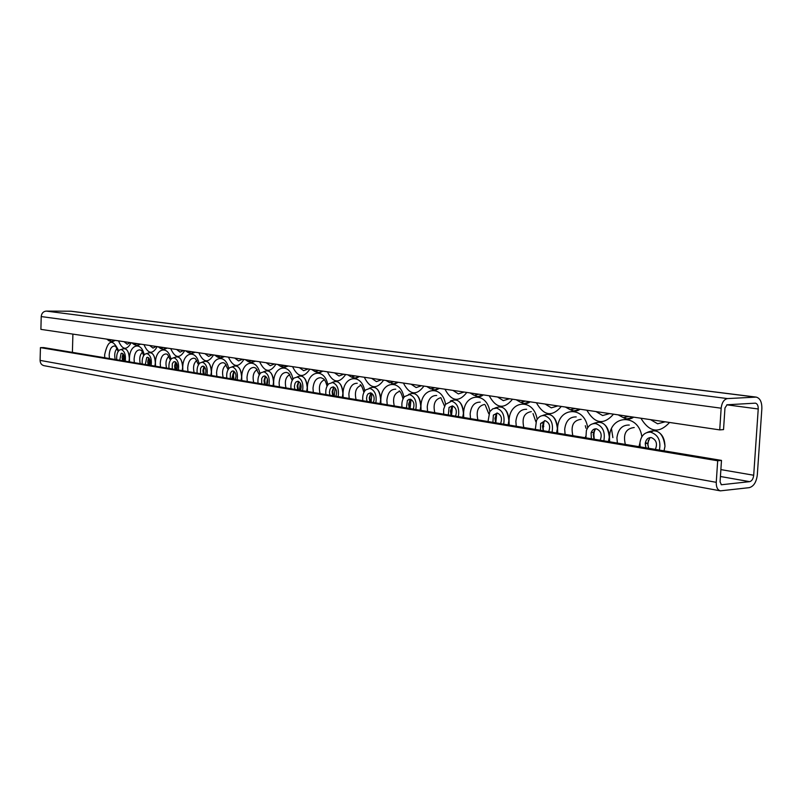 <?xml version="1.0" encoding="UTF-8"?>
<svg xmlns="http://www.w3.org/2000/svg" width="802" height="802" viewBox="0 0 802 802"><rect width="100%" height="100%" fill="white"/><g stroke="black" fill="none" stroke-linecap="round" stroke-linejoin="round"><path stroke-width="1.2" d="M117.142 348.439C114.786 350.985 114.145 354.664 115.227 359.497M142.435 352.228C139.839 354.745 139.117 358.554 140.26 363.667M168.981 356.228C166.134 358.705 165.312 362.634 166.525 368.038M196.891 360.439C193.763 362.865 192.841 366.925 194.124 372.629M235.337 379.486L236.029 376.068M226.264 364.89C222.836 367.246 221.803 371.436 223.156 377.461M266.525 384.679L267.387 379.035M257.211 369.592C253.462 371.867 252.299 376.188 253.733 382.554M299.437 390.163L300.339 383.186M289.873 374.564C285.763 376.739 284.469 381.191 285.983 387.917M334.223 395.947L335.126 388.028M324.399 379.827C319.888 381.892 318.444 386.484 320.048 393.592M371.035 402.073L371.958 393.441M360.94 385.411C356.008 387.346 354.384 392.068 356.078 399.586M410.073 408.569L411.025 399.406M399.687 391.356C394.283 393.13 392.479 397.993 394.273 405.942M451.536 415.446L452.539 405.922M451.336 401.09L451.105 400.509M440.849 397.682C434.925 399.256 432.91 404.268 434.804 412.689M495.826 422.303L496.769 413.21M484.629 404.419C478.132 405.812 475.897 410.965 477.902 419.867M543.084 429.531L543.957 421.381M531.305 411.627C524.197 412.789 521.711 418.083 523.836 427.506M593.6 437.13L594.382 430.283M581.139 419.326C573.37 420.278 570.613 425.732 572.869 435.666M111.548 339.837L109.112 340.84L106.776 339.126M136.791 343.577L134.245 344.599L131.789 342.835M163.297 347.497L160.621 348.539L158.044 346.725M191.167 351.627L188.34 352.68L185.633 350.805M220.5 355.968L217.522 357.04L214.675 355.106M251.407 360.549L248.269 361.632L245.272 359.637M284.038 365.381L280.73 366.484L277.552 364.419M318.534 370.484L315.026 371.607L311.677 369.471M355.055 375.887L351.336 377.03L347.787 374.815M393.782 381.622L389.832 382.775L386.063 380.489M434.925 387.717L430.724 388.89L426.724 386.504M478.724 394.203L474.243 395.386L469.992 392.91M525.43 401.12L520.658 402.323L516.107 399.737M575.365 408.509L570.252 409.732L565.39 407.035M116.761 359.747C116.36 355.025 117.323 351.757 119.628 349.953L121.313 349.592C124.621 351.086 125.934 354.945 125.252 361.161M119.749 360.248L121.082 353.441L122.044 353.241C124.25 354.514 124.871 357.08 123.909 360.94M142.245 363.998C141.834 359.246 142.806 355.918 145.172 354.023L147.037 353.612C150.515 355.146 151.889 359.106 151.157 365.481M145.352 364.509L146.706 357.572L147.779 357.341C150.084 358.654 150.736 361.281 149.723 365.241M169.011 368.449C168.59 363.677 169.573 360.298 171.989 358.314L174.064 357.822C177.713 359.416 179.157 363.476 178.385 370.013M172.25 368.99L172.31 363.767L173.302 362.173L174.796 361.642C177.232 362.995 177.904 365.702 176.841 369.752M197.162 373.13C196.711 368.359 197.713 364.92 200.159 362.835L202.485 362.253C206.325 363.907 207.838 368.078 207.026 374.775M200.53 373.692L200.57 368.409L201.583 366.765L203.217 366.173C205.773 367.577 206.485 370.354 205.362 374.494M226.796 378.063C226.324 373.291 227.337 369.812 229.813 367.617L232.41 366.925C236.46 368.639 238.054 372.92 237.181 379.797M230.304 378.654L230.324 373.321L231.658 371.346L233.141 370.945C235.838 372.389 236.59 375.246 235.397 379.496M258.033 383.266C257.552 378.514 258.555 374.985 261.041 372.689L263.978 371.847C268.239 373.622 269.923 378.033 269.001 385.09M261.703 383.877L261.693 378.504L263.036 376.459L264.7 375.978C267.547 377.471 268.339 380.409 267.076 384.77M291.026 388.759C290.514 384.048 291.507 380.489 293.983 378.073L297.301 377.05C301.823 378.895 303.587 383.436 302.605 390.684M294.845 389.391L294.394 386.374L294.996 383.476L296.138 381.872L298.033 381.291C301.041 382.845 301.873 385.862 300.529 390.343M325.903 394.564C325.371 389.932 326.334 386.353 328.78 383.817L332.559 382.554C337.341 384.469 339.206 389.15 338.163 396.599M329.903 395.226L329.421 392.218L330.003 389.311L331.126 387.637L333.281 386.905C336.459 388.519 337.341 391.627 335.918 396.228M362.835 400.709C362.293 396.198 363.206 392.619 365.572 389.972L369.912 388.379C374.975 390.373 376.95 395.206 375.837 402.875M367.035 401.411L366.524 398.424L367.055 395.516L368.148 393.772L370.624 392.86C373.993 394.534 374.925 397.742 373.411 402.474M402.023 407.236C401.471 402.895 402.313 399.346 404.539 396.599L409.551 394.564C414.925 396.639 417.02 401.632 415.827 409.531M406.434 407.967L407.396 400.348L410.253 399.175C413.832 400.92 414.814 404.228 413.2 409.09M443.666 414.163L443.646 409.281L445.471 404.348L451.686 401.14C457.411 403.316 459.636 408.469 458.363 416.609M448.308 414.935L449.06 407.416L452.378 405.892C456.188 407.707 457.23 411.125 455.506 416.138M488.007 421.541L489.771 411.687L492.829 408.779L496.578 408.138C502.684 410.413 505.049 415.757 503.676 424.158M492.899 422.363L493.37 415.085L497.26 413.04C501.31 414.945 502.423 418.474 500.578 423.636M535.325 429.421L536.498 420.499C538.433 416.89 541.089 415.256 544.498 415.616C551.014 418.002 553.54 423.536 552.067 432.208M540.488 430.283L540.598 423.496L545.159 420.679C549.49 422.664 550.673 426.323 548.698 431.646M585.921 437.842L586.372 430.584C588.237 425.581 591.365 423.255 595.756 423.616C602.733 426.123 605.43 431.857 603.846 440.829M591.385 438.754L591.054 432.88C592.087 429.982 593.871 428.629 596.387 428.839C601.029 430.925 602.292 434.714 600.167 440.218M647.755 445.03L648.136 443.075M648.146 442.965L648.347 440.168M634.222 427.536C625.891 428.479 622.933 434.103 625.339 444.408M628.848 416.428L623.365 417.662L618.162 414.855M640.146 446.864L639.956 442.684C641.149 435.466 644.738 431.967 650.723 432.188C658.211 434.824 661.109 440.789 659.394 450.072M645.941 447.837L645.229 443.717C645.841 439.516 647.876 437.481 651.334 437.601C656.307 439.777 657.66 443.717 655.374 449.401M721.489 460.408L720.066 481.902L721.429 484.749L749.649 481.651C751.875 481.04 753.228 478.904 753.7 475.245L758.231 408.98C758.291 405.622 757.349 403.677 755.394 403.155L727.073 404.769L724.968 407.977L723.534 429.601L719.725 429.892L721.158 408.198C721.88 402.534 723.995 399.326 727.484 398.584L756.166 397.1C760.085 398.143 761.98 402.033 761.85 408.749L757.319 474.854C756.396 482.152 753.7 486.423 749.238 487.656L720.356 490.854C717.529 489.992 716.156 487.145 716.256 482.323L717.68 460.769L721.489 460.408L43.679 347.587L40.431 347.627L717.68 460.769M719.725 429.892L40.892 329.371L41.223 316.569C41.604 313.241 43.288 311.417 46.255 311.096L71.017 311.216L756.166 397.1M72.902 334.113L72.401 352.369M720.356 490.854L43.98 365.672C41.514 365.02 40.22 363.256 40.1 360.389L40.431 347.627M231.698 378.885L232.47 376.369M109.413 358.524L109.182 355.005C109.663 349.121 111.478 346.123 114.626 346.013L115.719 346.404L118.165 351.466M104.741 357.752L104.651 354.705C108.009 339.617 112.681 338.304 118.666 350.785M134.335 362.674L134.094 359.065C134.596 353.05 136.51 349.983 139.809 349.883L141.022 350.324C141.473 350.023 142.345 351.807 143.628 355.667M129.513 361.872L129.433 358.755C129.463 344.309 141.453 340.94 144.16 354.925M160.48 367.025L160.23 363.326C160.771 357.161 162.776 354.033 166.245 353.943L167.588 354.444L170.375 360.088M155.518 366.203L155.428 363.005C155.478 348.128 168.159 344.82 170.936 359.276M187.949 371.597L187.688 367.807C188.259 361.491 190.375 358.293 194.024 358.203L195.528 358.775L198.485 364.75M182.836 370.755L182.746 367.466C182.806 352.138 196.249 348.89 199.086 363.857M216.851 376.409L216.58 372.519C217.182 366.043 219.407 362.765 223.257 362.694L224.951 363.356L228.079 369.672M211.568 375.536L211.477 372.168C211.548 356.349 225.823 353.181 228.72 368.689M247.287 381.481L247.006 377.481C247.648 370.835 250.003 367.486 254.054 367.426L255.968 368.198L259.277 374.875M241.833 380.569L241.733 377.11C241.823 360.79 257.011 357.712 259.968 373.792M279.397 386.825L279.106 382.714C279.788 375.887 282.274 372.459 286.555 372.419L288.74 373.331L292.209 380.379M273.753 385.882L273.652 382.333C273.763 365.461 289.933 362.494 292.951 379.186M313.311 392.469L313.011 388.238C313.742 381.231 316.369 377.712 320.89 377.692L323.406 378.785C324.84 379.757 326.043 382.233 327.026 386.223M307.467 391.496L307.367 387.847C307.497 370.394 324.76 367.557 327.817 384.9M343.136 397.431L343.035 393.682C343.186 375.607 361.642 372.92 364.75 390.955M349.191 398.444L348.87 394.093C349.652 386.885 352.439 383.276 357.241 383.266M380.94 403.727L380.83 399.857C381.01 381.12 400.769 378.604 403.917 397.391M387.216 404.769L386.885 400.288C387.717 392.87 390.684 389.17 395.767 389.191M421.05 410.403L420.95 406.413C421.15 386.975 442.373 384.659 445.541 404.238M427.586 411.486L427.235 406.865C428.128 399.226 431.275 395.426 436.689 395.466M463.716 417.501L463.606 413.391C463.847 393.191 486.684 391.115 489.862 411.546M470.513 418.634L470.142 413.862C471.105 405.992 474.463 402.083 480.218 402.153M509.17 425.07L509.059 420.819C509.34 399.797 533.972 398.013 537.139 419.366M516.247 426.243L515.866 421.321C516.899 413.19 520.488 409.18 526.633 409.281M557.701 433.15L557.58 428.759C557.911 406.845 584.558 405.391 587.686 427.737M565.099 434.373L564.688 429.281C565.791 420.89 569.641 416.759 576.217 416.9M130.235 342.604L127.187 344.218L124.029 341.682M156.25 346.454L152.992 348.088L149.673 345.482M183.588 350.504L180.089 352.158L176.61 349.471M212.34 354.765L208.59 356.429L204.931 353.662M242.605 359.246L238.605 360.93L234.755 358.083M274.525 363.968L270.254 365.682L266.184 362.735M308.179 368.95L303.667 370.694L299.377 367.647M343.787 374.223L338.995 375.998L334.464 372.84M381.501 379.807L376.429 381.612L371.617 378.343M421.541 385.732L416.138 387.567L411.035 384.178M464.097 392.038L458.353 393.902L452.929 390.384M509.44 398.754L503.315 400.649L497.531 396.99M557.851 405.922L551.295 407.847L545.119 404.038M609.63 413.591L602.613 415.546L596.006 411.566M108.962 340.81L112.3 341.802L115.287 340.389M115.318 340.399L111.468 341.552M134.084 344.569L137.463 345.572L140.601 344.138M140.631 344.138L136.681 345.361M160.47 348.509L163.879 349.532L167.177 348.068M167.197 348.078L163.027 349.291M188.199 352.649L191.638 353.692L195.107 352.208M195.137 352.208L190.706 353.421M217.382 357.01L220.861 358.073L224.51 356.559M224.54 356.569L219.818 357.772M248.149 361.612L251.638 362.684L255.487 361.151M255.527 361.151L250.485 362.344M280.62 366.464L284.129 367.557L288.199 365.993L282.825 367.166M314.955 371.587L318.454 372.699L322.765 371.115M322.795 371.115L319.978 372.689L316.99 372.238M351.316 377.02L354.795 378.143L359.356 376.529M359.396 376.539L356.349 378.153L353.121 377.602M391.526 383.336L393.321 383.917L398.163 382.273M398.203 382.283L394.915 383.937L391.436 383.306M432.228 389.381L434.233 390.053L439.386 388.379M439.426 388.389L435.877 390.083L432.138 389.361M475.516 395.817L477.781 396.569L483.265 394.875M483.305 394.885C480.809 396.9 478.182 397.201 475.436 395.787M521.651 402.664L524.197 403.526L530.062 401.802M530.102 401.812C527.385 403.917 524.528 404.188 521.561 402.634M570.894 409.952L573.801 410.965L580.077 409.21C577.139 411.416 574.031 411.657 570.813 409.922M128.932 361.782L129.312 358.735C129.172 352.97 127.598 349.572 124.581 348.539L120.761 349.572M122.646 348.95C126.626 347.857 128.861 351.126 129.333 358.735L128.962 361.782M122.977 353.732L122.094 357.401L122.526 360.71M154.906 366.103L155.307 362.985C155.167 357.08 153.513 353.592 150.355 352.519L146.475 353.582M148.21 353C152.44 351.757 154.806 355.085 155.327 362.985L154.926 366.103M148.661 357.772L147.698 361.582L148.149 364.98M175.047 357.261C179.538 355.837 182.064 359.226 182.635 367.456L182.214 370.644L182.615 367.446C182.475 361.391 180.741 357.812 177.412 356.7L173.493 357.792M175.638 362.023L174.585 365.983L175.057 369.451M210.896 375.416L211.337 372.148C211.197 365.933 209.372 362.253 205.873 361.1L203.277 361.752C208.019 360.118 210.736 363.577 211.357 372.148L210.916 375.426M203.999 366.494L202.856 370.594L203.347 374.163M241.121 380.449L241.592 377.09C241.452 370.714 239.537 366.925 235.848 365.732L231.858 366.885M232.891 366.514C238.004 364.609 240.911 368.138 241.613 377.09L241.151 380.459M233.853 371.206L232.62 375.456L233.141 379.125M273.001 385.762L273.502 382.313C273.362 375.757 271.337 371.857 267.447 370.614L263.457 371.807M264.129 371.567C269.602 369.331 272.73 372.91 273.532 382.313L273.031 385.762M265.332 376.178L263.998 380.579L264.54 384.348M306.675 391.366L307.206 387.827C307.066 381.09 304.93 377.07 300.82 375.767L297.101 376.92C302.935 374.303 306.324 377.932 307.236 387.827L306.705 391.366M298.565 381.441L297.121 385.993L297.692 389.872M342.304 397.291L342.865 393.652C342.715 386.724 340.469 382.584 336.108 381.221L332.028 382.504C338.274 379.637 341.903 383.356 342.895 393.652L342.334 397.301M333.702 387.005L332.148 391.717L332.75 395.707M380.048 403.576L380.649 399.827C380.499 392.689 378.113 388.419 373.501 386.995L369.141 388.328C375.767 385.361 379.627 389.201 380.679 399.837L380.078 403.576M370.905 392.92L369.241 397.772L369.872 401.882M420.108 410.243L420.759 406.383C420.599 399.035 418.073 394.614 413.17 393.13L408.489 394.514C415.546 391.426 419.657 395.386 420.779 406.393L420.138 410.253M409.762 408.519L409.1 404.118L410.373 399.195L408.589 404.208L409.251 408.439M462.714 417.331L463.406 413.361C463.245 405.772 460.559 401.2 455.346 399.647L450.293 401.1C457.832 397.862 462.223 401.942 463.436 413.361L462.744 417.341M452.308 405.872L450.403 411.035L451.105 415.406M508.107 424.89L508.839 420.789C508.679 412.95 505.821 408.218 500.258 406.584L494.784 408.128C502.854 404.699 507.556 408.92 508.869 420.789L508.137 424.9M496.949 413.01L494.924 418.303L495.676 422.824M556.558 432.96L557.36 428.719C557.189 420.619 554.142 415.717 548.197 413.992L542.232 415.657M542.202 415.667C550.884 411.987 555.956 416.348 557.39 428.729L556.598 432.96M544.568 420.629L542.433 426.073L543.225 430.734M608.417 441.591L609.269 437.21C609.109 428.829 605.841 423.727 599.475 421.922L592.929 423.727M592.889 423.737C602.242 419.777 607.716 424.268 609.309 437.21L608.447 441.591M612.888 437.641L611.515 428.88M595.475 428.799L593.229 434.363L594.061 439.195M645.51 442.163L645.369 443.686M641.851 436.729C638.803 413.311 609.891 414.373 609.51 437.25L609.64 441.792M617.37 443.075L616.928 437.802C618.131 429.12 622.252 424.87 629.299 425.05M665.169 421.812L657.63 423.797L650.542 419.647M633.7 417.15C630.422 419.456 627.024 419.647 623.505 417.722M623.595 417.752L626.913 418.925L633.65 417.14M664.026 450.844L664.958 446.313C664.788 437.621 661.289 432.328 654.452 430.413L647.204 432.418M647.164 432.428C657.279 428.098 663.224 432.729 664.988 446.313L664.066 450.854M646.001 442.333L645.971 443.566M650.011 437.581L647.665 443.225L648.557 448.268M755.414 397.07L70.355 311.176M758.231 408.98L726.782 404.82M753.7 475.245L720.878 469.601M749.649 481.651L720.417 476.498M640.908 418.223C649.49 432.438 659.043 433.852 669.55 422.464M613.52 414.163C603.756 425.22 594.863 423.907 586.843 410.213M561.3 406.434C552.197 417.16 543.896 415.937 536.388 402.744M512.508 399.206C504.007 409.632 496.227 408.489 489.2 395.757M466.824 392.439C458.854 402.584 451.566 401.501 444.95 389.201M423.947 386.093C416.479 395.957 409.622 394.945 403.396 383.055M383.637 380.128C376.619 389.732 370.163 388.78 364.288 377.261M345.662 374.504C339.056 383.867 332.97 382.965 327.416 371.797M309.833 369.201C303.597 378.323 297.853 377.471 292.59 366.644M275.968 364.178C270.084 373.09 264.64 372.288 259.658 361.762M243.918 359.436C238.344 368.128 233.192 367.366 228.46 357.151M213.532 354.935C208.249 363.426 203.357 362.704 198.856 352.76M184.681 350.664C179.678 358.965 175.026 358.273 170.736 348.599M157.262 346.604C152.5 354.715 148.079 354.063 143.989 344.639M131.157 342.745C126.636 350.674 122.425 350.053 118.526 340.87M654.262 430.353L650.843 432.128M408.86 399.306L408.699 399.827M716.256 482.323L40.1 360.389M727.484 398.584L46.255 311.096M721.158 408.198L41.223 316.569M721.76 484.759L721.108 484.639M639.946 442.874L638.983 446.674M585.731 436.258L585.259 437.732M360.168 384.609C361.271 384.94 362.514 387.546 363.887 392.429M399.216 390.865C400.649 391.777 401.912 394.504 402.985 399.055M440.809 397.632L444.529 406.133M485.26 405.07L488.749 413.722M543.806 426.433L542.673 426.794M533.029 413.571L535.906 421.912M585.31 425.712L585.971 428.238M123.468 354.324L123.448 360.86M121.082 353.441L121.734 353.221M149.112 358.243L149.042 365.121M146.706 357.572L147.448 357.321M176.039 362.394L175.919 369.602M173.613 361.923L174.475 361.632M204.36 366.775L203.718 370.474L204.169 374.303M201.893 366.504L202.896 366.153M234.174 371.416L233.442 375.346L233.913 379.256M231.658 371.346L232.831 370.925M265.592 376.328L264.77 380.469L265.272 384.469M263.036 376.459L264.409 375.948M298.765 381.531L297.833 385.882L298.374 389.983M296.138 381.872L297.773 381.261M333.843 387.065L332.8 391.617L333.381 395.807M331.126 387.637L333.091 386.885M370.985 392.94L369.822 397.682L370.444 401.972M368.148 393.772L370.534 392.84M407.396 400.348L410.323 399.185M449.06 407.416L452.007 406.243L450.834 410.965L451.546 415.476M493.37 415.085L496.227 413.962L495.265 418.243L496.037 422.885M540.598 423.496L543.325 422.464L542.663 426.022L543.495 430.784M591.054 432.88L593.63 432.037L594.252 439.225M645.229 443.717L647.665 443.225L648.648 448.288M201.914 362.223L203.277 361.752"/></g></svg>
